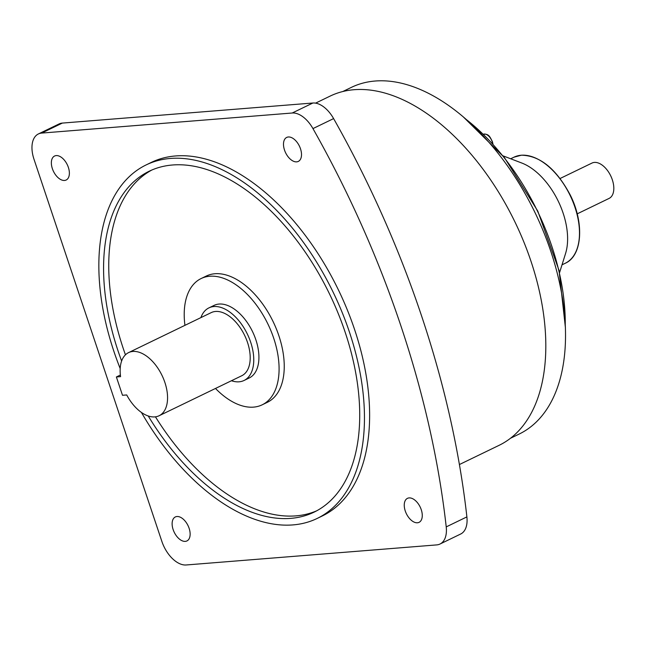 <?xml version="1.0" encoding="UTF-8"?>
<svg xmlns="http://www.w3.org/2000/svg" width="646" height="646" viewBox="0 0 646 646"><rect width="100%" height="100%" fill="white"/><g stroke="black" fill="none" stroke-linecap="round" stroke-linejoin="round"><path stroke-width="0.97" d="M200.906 317.606A40.327 23.183 64.2 0 1 208.924 307.884A40.327 23.183 64.2 0 1 250.688 342.243A40.327 23.183 64.2 0 1 244.051 380.478A40.327 23.183 64.2 0 1 231.454 380.736M208.924 307.884L214.084 305.388A40.327 23.183 64.2 0 1 255.848 339.748A40.327 23.183 64.2 0 1 249.219 377.983L244.051 380.478M116.377 376.965L120.584 376.634A35.062 20.163 64.2 0 1 128.578 352.611A35.062 20.163 64.2 0 1 164.891 382.489A35.062 20.163 64.2 0 1 159.126 415.733A35.062 20.163 64.2 0 1 126.713 394.956L122.506 395.287L116.377 376.965L120.382 375.027M128.578 352.611L211.21 312.624A35.062 20.163 64.2 0 1 247.531 342.493A35.062 20.163 64.2 0 1 241.757 375.746L159.126 415.733M215.489 388.456A70.131 40.327 -115.8 0 0 253.547 407.125A70.131 40.327 -115.8 0 0 262.203 404.808A70.131 40.327 -115.8 0 0 271.086 331.148A70.131 40.327 -115.8 0 0 209.756 276.246A70.131 40.327 -115.8 0 0 201.1 278.555A70.131 40.327 -115.8 0 0 184.942 325.334M262.203 404.808L267.363 402.313A70.131 40.327 -115.8 0 0 276.246 328.652A70.131 40.327 -115.8 0 0 214.924 273.743A70.131 40.327 -115.8 0 0 206.268 276.06L201.1 278.555M189.125 528.307A13.324 7.663 -115.8 0 0 175.324 516.953A13.324 7.663 -115.8 0 0 173.136 529.583A13.324 7.663 -115.8 0 0 186.936 540.936A13.324 7.663 -115.8 0 0 189.125 528.307M409.104 497.913A13.324 7.663 -115.8 0 0 407.456 498.349A13.324 7.663 -115.8 0 0 405.769 512.343A13.324 7.663 -115.8 0 0 417.421 522.775A13.324 7.663 -115.8 0 0 419.068 522.339A13.324 7.663 -115.8 0 0 420.756 508.345A13.324 7.663 -115.8 0 0 409.104 497.913M284.506 150.066A13.324 7.663 -115.8 0 0 298.307 161.419A13.324 7.663 -115.8 0 0 300.495 148.782A13.324 7.663 -115.8 0 0 286.695 137.428A13.324 7.663 -115.8 0 0 284.506 150.066M64.527 180.46A13.324 7.663 -115.8 0 0 66.175 180.016A13.324 7.663 -115.8 0 0 67.862 166.022A13.324 7.663 -115.8 0 0 56.21 155.589A13.324 7.663 -115.8 0 0 54.563 156.033A13.324 7.663 -115.8 0 0 52.875 170.027A13.324 7.663 -115.8 0 0 64.527 180.46M316.685 510.816A189.351 108.875 64.2 0 1 295.933 515.871A189.351 108.875 64.2 0 1 155.452 416.823M148.233 415.976A189.351 108.875 -115.8 0 0 290.773 518.367A189.351 108.875 -115.8 0 0 314.134 512.125A189.351 108.875 -115.8 0 0 338.116 313.245A189.351 108.875 -115.8 0 0 172.53 164.996A189.351 108.875 -115.8 0 0 149.169 171.238A189.351 108.875 -115.8 0 0 121.626 361.009M141.417 412.423A196.368 112.913 -115.8 0 0 292.961 524.907A196.368 112.913 -115.8 0 0 317.186 518.439A196.368 112.913 -115.8 0 0 342.057 312.196A196.368 112.913 -115.8 0 0 170.342 158.456A196.368 112.913 -115.8 0 0 146.117 164.932A196.368 112.913 -115.8 0 0 120.188 368.551M317.186 518.439L322.354 515.936A196.368 112.913 -115.8 0 0 347.225 309.692A196.368 112.913 -115.8 0 0 175.51 155.961A196.368 112.913 -115.8 0 0 151.277 162.429L146.117 164.932M577.201 213.85L609.097 198.411A19.638 11.289 -115.8 0 0 611.584 177.787A19.638 11.289 -115.8 0 0 594.417 162.412A19.638 11.289 -115.8 0 0 591.994 163.058L560.098 178.498M510.558 438.23L519.166 434.064A192.581 110.732 -115.8 0 0 543.552 231.793A192.581 110.732 -115.8 0 0 375.148 81.025A192.581 110.732 -115.8 0 0 351.392 87.371L342.784 91.538M459.411 464.539L499.116 445.32A193.978 111.54 -115.8 0 0 523.688 241.58A193.978 111.54 -115.8 0 0 354.056 89.713A193.978 111.54 -115.8 0 0 330.122 96.101L315.587 103.134M125.445 354.815A189.351 108.875 64.2 0 1 151.778 170.051M38.372 133.964L59.036 123.967A26.648 15.326 64.2 0 1 62.323 123.087L41.667 133.084A26.648 15.326 -115.8 0 0 38.372 133.964A26.648 15.326 -115.8 0 0 33.988 159.231L161.863 541.396A26.648 15.326 -115.8 0 0 186.177 564.975L436.72 544.901A26.648 15.326 -115.8 0 0 440.007 544.029A26.648 15.326 -115.8 0 0 446.225 526.894A657.475 378.047 -115.8 0 0 312.955 128.594A26.648 15.326 -115.8 0 0 292.21 113.01L41.667 133.084M292.21 113.01L312.866 103.013L62.323 123.087M312.866 103.013A26.648 15.326 64.2 0 1 333.611 118.598L312.955 128.594M446.225 526.894L466.888 516.897A657.475 378.047 -115.8 0 0 333.611 118.598M466.888 516.897A26.648 15.326 64.2 0 1 460.663 534.024L440.007 544.029M559.565 272.644L565.565 253.49A58.907 33.875 -115.8 0 0 521.79 163.026L503.04 155.847M521.249 155.242A58.907 33.875 -115.8 0 0 513.982 157.18L521.419 155.193C540.064 155.605 556.351 168.905 570.281 195.076C584.46 223.153 582.337 255.8 565.307 263.237A58.907 33.875 -115.8 0 0 572.768 201.358A58.907 33.875 -115.8 0 0 521.249 155.242M492.696 143.775A8.729 5.023 -115.8 0 0 492.187 141.757A8.729 5.023 -115.8 0 0 483.434 134.198M565.25 324.147A174.581 100.388 -115.8 0 0 466.186 119.429M483.143 134.32C489.062 133.326 490.217 137.598 492.389 141.603L492.963 144.066M513.982 157.18L510.695 158.771M565.307 263.237L562.012 264.828M463.513 117.112L504.461 157.632L537.787 211.105L559.048 270.424L565.412 327.675"/></g></svg>
